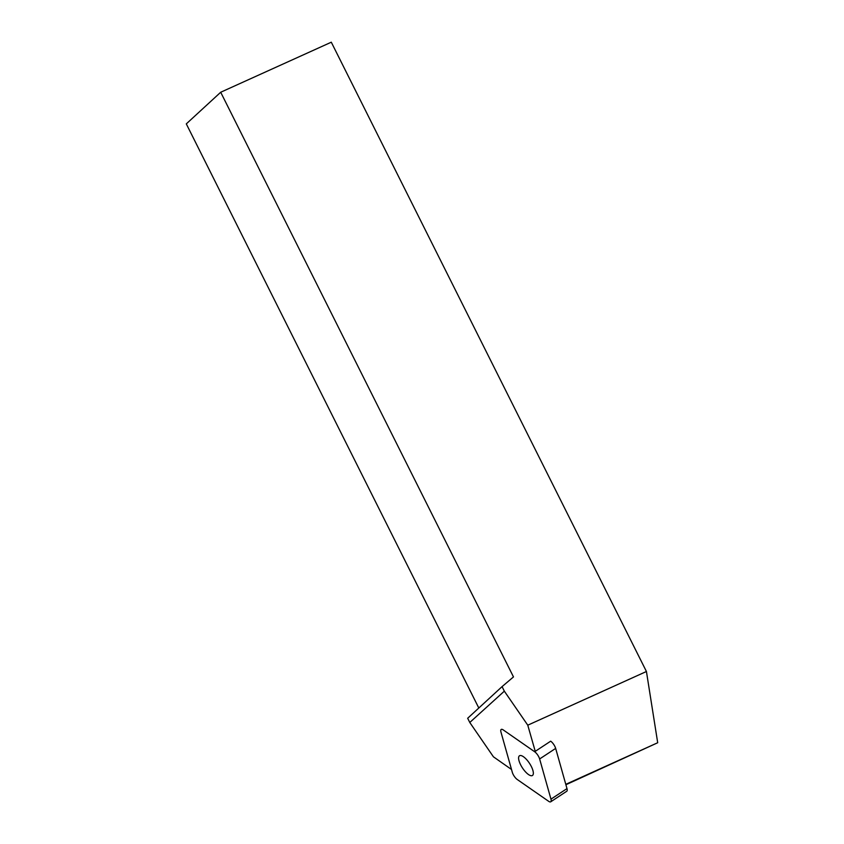 <?xml version="1.0" encoding="UTF-8"?>
<svg xmlns="http://www.w3.org/2000/svg" width="844" height="844" viewBox="0 0 844 844"><rect width="100%" height="100%" fill="white"/><g stroke="black" fill="none" stroke-linecap="round" stroke-linejoin="round"><path stroke-width="1.27" d="M550.731 801.8A6.214 2.216 -123.4 0 1 548.632 801.294L517.277 779.518A6.214 2.216 -123.4 0 1 512.308 772.302L500.967 732.096A6.214 2.216 -123.4 0 1 501.209 729.448A6.214 2.216 -123.4 0 1 503.298 729.954L534.653 751.74L550.678 741.18A6.214 2.216 56.6 0 1 555.658 748.396L539.632 758.956L550.963 799.152L566.989 788.602A6.214 2.216 56.6 0 1 566.757 791.25L550.731 801.8A6.214 2.216 -123.4 0 0 550.963 799.152M555.658 748.396L566.989 788.602M528.481 774.528A11.795 4.209 -123.4 0 0 532.458 775.478A11.795 4.209 -123.4 0 0 529.483 763.314A11.795 4.209 -123.4 0 0 519.482 755.77A11.795 4.209 -123.4 0 0 520.379 764.284A11.795 4.209 -123.4 0 0 528.481 774.528M539.632 758.956A6.214 2.216 -123.4 0 0 534.653 751.74M527.774 725.186L504.332 691.162L502.064 686.626L513.479 676.92L220.695 92.249L331.291 42.2L646.43 671.497L527.774 725.186L535.244 751.35M502.064 686.626L467.671 718.265L469.781 722.475L493.423 756.804L511.506 769.475M220.695 92.249L186.302 123.878L478.812 708.01M565.786 784.329L657.698 742.741L565.902 784.741M657.698 742.741L646.43 671.497M469.781 722.475L504.332 691.162"/></g></svg>
